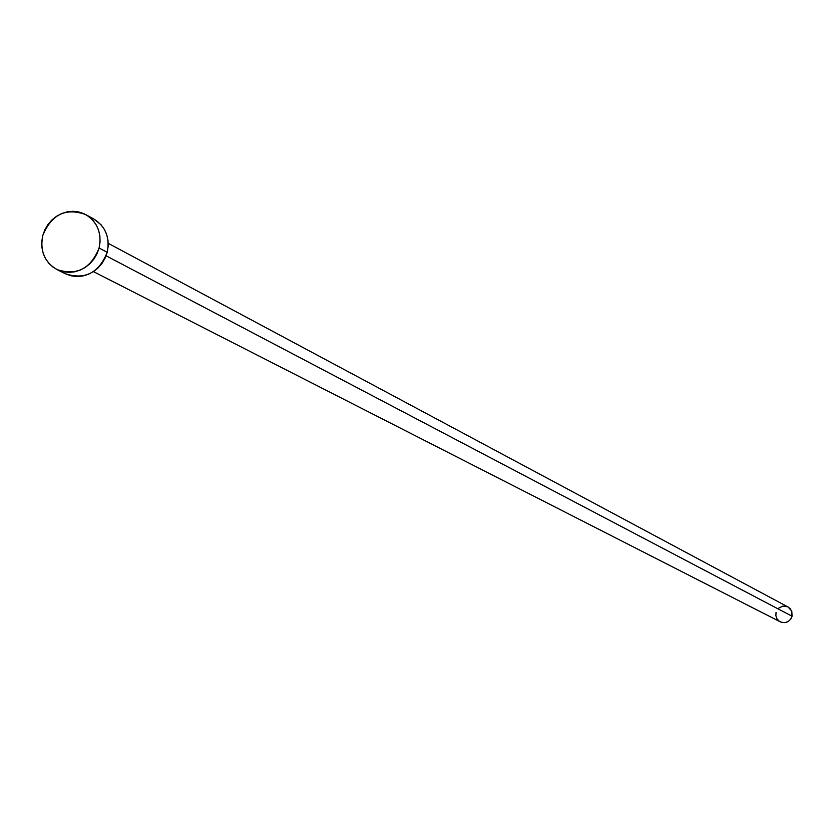 <?xml version="1.0" encoding="UTF-8"?>
<svg xmlns="http://www.w3.org/2000/svg" width="834" height="834" viewBox="0 0 834 834"><rect width="100%" height="100%" fill="white"/><g stroke="black" fill="none" stroke-linecap="round" stroke-linejoin="round"><path stroke-width="1.25" d="M106.106 255.798L792.06 616.232L791.602 610.874L787.994 606.964L790.142 608.632L791.81 611.395L792.06 616.232L106.106 255.798M57.046 269.601L65.333 273.729C84.953 280.088 98.912 272.947 107.211 252.306L99.09 248.011L107.211 252.306C110.098 237.617 105.657 226.525 93.898 219.05L85.714 214.578C97.526 222.094 101.988 233.239 99.09 248.011C90.739 268.767 76.707 275.95 56.993 269.57C44.536 262.178 39.792 250.867 42.742 235.636C51.406 214.474 65.719 207.447 85.714 214.578M93.794 218.988L101.102 224.805L104.406 229.433L106.742 234.708L108.013 240.432L108.17 246.374L107.211 252.306L105.167 257.998L102.123 263.242L98.204 267.818L93.533 271.561L88.321 274.334L82.754 276.002L77.051 276.534L71.432 275.887L66.115 274.105M42.742 235.636L44.796 229.934L47.84 224.69L51.771 220.093L56.441 216.34L61.653 213.546L67.231 211.846L72.944 211.294L78.594 211.919L83.942 213.692L88.79 216.538L92.96 220.364L96.275 225.024L98.62 230.32L99.892 236.074L100.049 242.048L99.09 248.011L97.036 253.744L93.971 259.009L90.02 263.617L85.329 267.38L80.095 270.164L74.497 271.853L68.763 272.384L63.113 271.738L57.775 269.945L52.938 267.068L48.789 263.231L45.495 258.571L43.18 253.265L41.919 247.531L41.773 241.579L42.742 235.636M93.46 271.623L780.238 621.82C785.878 623.738 789.819 621.883 792.06 616.232L790.684 619.203L788.297 621.434L785.274 622.591L782.052 622.487L779.133 621.142L776.975 618.776L775.881 615.721L776.037 612.469M778.487 608.267L782.813 606.12L787.557 606.745M108.232 243.33L787.994 606.964"/></g></svg>
